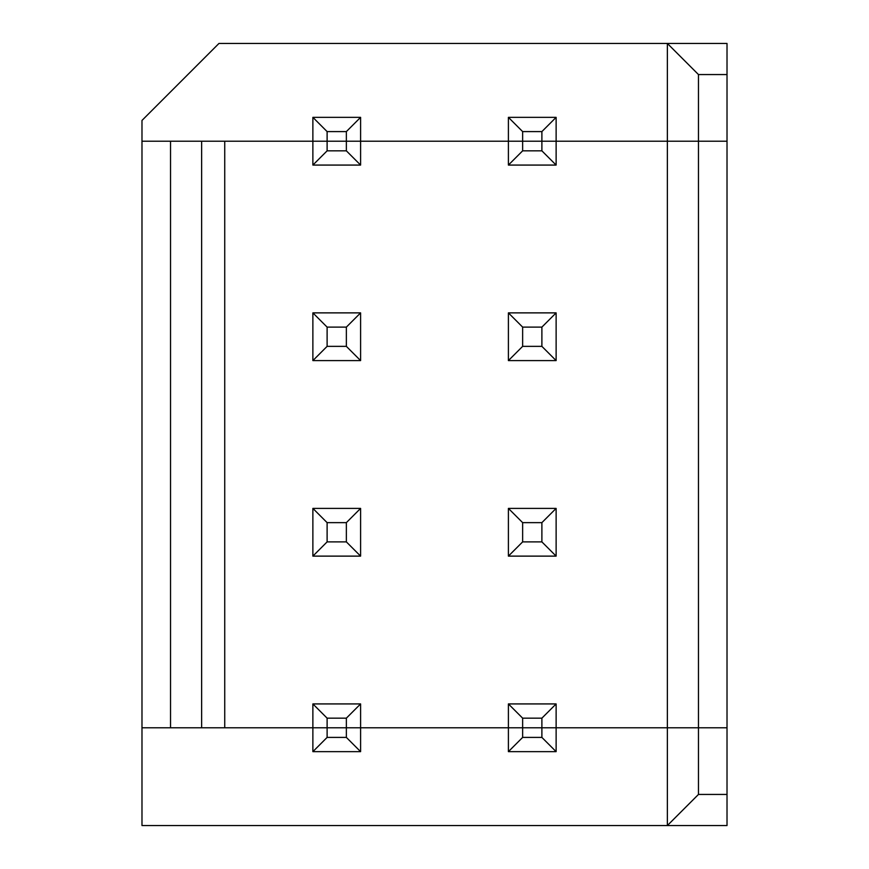 <?xml version="1.0" encoding="UTF-8"?>
<svg xmlns="http://www.w3.org/2000/svg" width="869" height="869" viewBox="0 0 869 869"><rect width="100%" height="100%" fill="white"/><g stroke="black" fill="none" stroke-linecap="round" stroke-linejoin="round"><path stroke-width="1.3" d="M360.602 727.787L360.602 751.652L360.602 727.787L312.873 727.787L312.873 751.652L312.873 727.787L327.113 727.787L327.113 737.412L327.113 727.787L346.362 727.787L346.362 737.412L346.362 727.787L508.398 727.787L224.734 727.787L508.398 727.787L508.398 751.652L508.398 727.787L522.638 727.787L360.602 727.787L360.602 703.923L346.362 718.163L346.362 727.787L346.362 718.163L327.113 718.163L327.113 727.787L327.113 718.163L346.362 718.163L360.602 703.923L360.602 727.787M141.984 727.787L141.984 825.55L667.359 825.55L141.984 825.55L141.984 120.433L218.955 43.45L727.016 43.45L727.016 141.213L312.873 141.213L667.359 141.213L667.359 43.45L218.955 43.45L141.984 120.433L141.984 727.787L224.734 727.787L224.734 141.213L312.873 141.213L312.873 117.348L327.113 131.588L346.362 131.588L360.602 117.348L312.873 117.348L360.602 117.348L360.602 141.213L360.602 117.348L346.362 131.588L346.362 141.213L346.362 131.588L327.113 131.588L327.113 141.213L327.113 131.588L312.873 117.348L312.873 141.213L170.53 141.213L170.53 727.787L170.53 141.213L141.984 141.213L201.641 141.213L201.641 727.787L201.641 141.213L224.734 141.213L224.734 727.787L141.984 727.787M667.359 727.787L522.638 727.787L522.638 737.412L522.638 727.787L541.887 727.787L541.887 737.412L541.887 727.787L556.127 727.787L556.127 751.652L556.127 727.787L667.359 727.787L667.359 825.55L667.359 727.787L698.47 727.787L667.359 727.787L667.359 141.213L698.47 141.213L698.47 74.56L667.359 43.45L667.359 727.787L698.47 727.787L698.47 794.44L698.47 727.787L727.016 727.787L727.016 794.44L698.47 794.44L667.359 825.55L698.47 794.44L727.016 794.44L727.016 825.55L667.359 825.55L727.016 825.55L727.016 727.787L698.47 727.787L727.016 727.787L727.016 74.56L698.47 74.56L698.47 141.213L727.016 141.213L698.47 141.213L698.47 727.787L698.47 141.213L556.127 141.213L556.127 117.348L556.127 141.213L727.016 141.213L727.016 727.787L508.398 727.787L508.398 703.923L522.638 718.163L541.887 718.163L556.127 703.923L508.398 703.923L508.398 727.787L541.887 727.787L541.887 718.163L522.638 718.163L522.638 727.787L522.638 718.163L508.398 703.923L556.127 703.923L556.127 727.787L667.359 727.787M508.398 751.652L522.638 737.412L541.887 737.412L556.127 751.652L508.398 751.652L556.127 751.652L541.887 737.412L522.638 737.412L508.398 751.652M312.873 751.652L327.113 737.412L346.362 737.412L360.602 751.652L346.362 737.412L327.113 737.412L312.873 751.652L360.602 751.652L312.873 751.652M556.127 117.348L541.887 131.588L541.887 141.213L541.887 131.588L522.638 131.588L522.638 141.213L522.638 131.588L508.398 117.348L508.398 141.213L508.398 117.348L556.127 117.348L508.398 117.348L522.638 131.588L541.887 131.588L556.127 117.348M727.016 43.45L667.359 43.45L698.47 74.56L727.016 74.56L727.016 43.45M224.734 727.787L312.873 727.787L312.873 703.923L327.113 718.163L312.873 703.923L312.873 727.787M508.398 141.213L360.602 141.213L556.127 141.213L556.127 165.077L541.887 150.837L541.887 141.213L522.638 141.213L522.638 150.837L541.887 150.837L522.638 150.837L508.398 165.077L556.127 165.077L556.127 141.213L541.887 141.213L541.887 150.837L556.127 165.077L508.398 165.077L508.398 141.213L508.398 165.077L522.638 150.837L522.638 141.213L508.398 141.213M346.362 541.887L346.362 522.638L327.113 522.638L327.113 541.887L346.362 541.887L327.113 541.887L327.113 522.638L312.873 508.398L312.873 556.127L327.113 541.887L312.873 556.127L360.602 556.127L346.362 541.887L360.602 556.127L360.602 508.398L360.602 556.127L312.873 556.127L312.873 508.398L327.113 522.638L346.362 522.638L346.362 541.887M541.887 541.887L541.887 522.638L522.638 522.638L522.638 541.887L541.887 541.887L522.638 541.887L508.398 556.127L556.127 556.127L541.887 541.887L556.127 556.127L556.127 508.398L556.127 556.127L508.398 556.127L508.398 508.398L508.398 556.127L522.638 541.887L522.638 522.638L508.398 508.398L522.638 522.638L541.887 522.638L541.887 541.887M541.887 727.787L556.127 727.787L556.127 703.923L541.887 718.163L541.887 727.787M360.602 703.923L312.873 703.923L360.602 703.923M556.127 508.398L541.887 522.638L556.127 508.398L508.398 508.398L556.127 508.398M360.602 508.398L346.362 522.638L360.602 508.398L312.873 508.398L360.602 508.398M346.362 346.362L346.362 327.113L327.113 327.113L327.113 346.362L346.362 346.362L327.113 346.362L327.113 327.113L312.873 312.873L312.873 360.602L327.113 346.362L312.873 360.602L360.602 360.602L346.362 346.362L360.602 360.602L360.602 312.873L360.602 360.602L312.873 360.602L312.873 312.873L327.113 327.113L346.362 327.113L346.362 346.362M541.887 346.362L541.887 327.113L522.638 327.113L522.638 346.362L541.887 346.362L522.638 346.362L508.398 360.602L556.127 360.602L541.887 346.362L556.127 360.602L556.127 312.873L556.127 360.602L508.398 360.602L508.398 312.873L508.398 360.602L522.638 346.362L522.638 327.113L508.398 312.873L522.638 327.113L541.887 327.113L541.887 346.362M556.127 312.873L541.887 327.113L556.127 312.873L508.398 312.873L556.127 312.873M360.602 312.873L346.362 327.113L360.602 312.873L312.873 312.873L360.602 312.873M224.734 141.213L360.602 141.213L360.602 165.077L346.362 150.837L346.362 141.213L327.113 141.213L327.113 150.837L346.362 150.837L327.113 150.837L327.113 141.213L312.873 141.213L312.873 165.077L327.113 150.837L312.873 165.077L360.602 165.077L360.602 141.213L346.362 141.213L346.362 150.837L360.602 165.077L312.873 165.077L312.873 141.213"/></g></svg>
